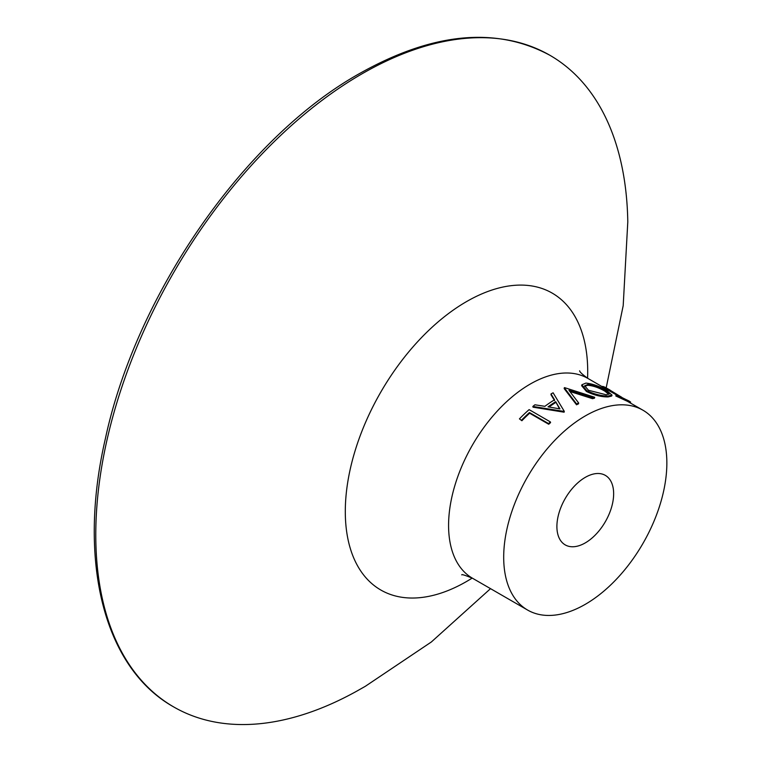 <?xml version="1.0" encoding="UTF-8"?>
<svg xmlns="http://www.w3.org/2000/svg" width="762" height="762" viewBox="0 0 762 762"><rect width="100%" height="100%" fill="white"/><g stroke="black" fill="none" stroke-linecap="round" stroke-linejoin="round"><path stroke-width="1.14" d="M551.002 393.944A116.376 67.189 120 0 1 553.107 392.801L564.213 411.213A116.376 67.189 120 0 0 563.937 411.404L532.857 406.441A116.376 67.189 120 0 1 534.914 404.793L544.868 406.327A116.376 67.189 120 0 1 554.555 399.793L551.002 393.944L550.993 394.773L554.574 400.593M519.436 418.862A116.376 67.189 120 0 1 529.114 409.632L550.393 421.919L550.574 422.605A115.376 66.608 120 0 0 548.726 424.253L529.628 413.223A115.376 66.608 120 0 0 521.884 420.738L519.436 418.862L521.884 420.738M585.273 415.928A115.376 66.608 120 0 0 509.902 517.598A115.376 66.608 120 0 0 527.59 610.048A115.376 66.608 120 0 0 585.273 604.333A115.376 66.608 120 0 0 660.644 502.663A115.376 66.608 120 0 0 642.957 410.213A115.376 66.608 120 0 0 585.273 415.928M564.213 411.213L564.271 411.994A115.376 66.608 120 0 0 564.004 412.185L533.009 407.165L532.857 406.441M585.273 477.364A40.129 23.165 120 0 0 559.06 512.731A40.129 23.165 120 0 0 565.204 544.887A40.129 23.165 120 0 0 585.273 542.896A40.129 23.165 120 0 0 611.486 507.53A40.129 23.165 120 0 0 605.333 475.374A40.129 23.165 120 0 0 585.273 477.364M594.693 397.278A116.376 67.189 120 0 0 592.712 397.774L568.957 390.296L578.644 402.955A116.376 67.189 120 0 0 576.586 403.955L564.309 387.744A116.376 67.189 120 0 1 564.585 387.639L594.693 397.278L594.484 398.183A115.376 66.608 120 0 0 592.522 398.669L569.909 391.497M578.644 402.955L578.577 403.812A115.376 66.608 120 0 0 576.539 404.793L564.185 388.62L564.309 387.744M608.086 396.935C601.228 396.964 594.027 395.154 586.454 391.497L581.625 385.677L581.882 384.781L585.873 383.096C592.503 383.753 599.446 386.21 606.723 390.468L612.029 395.126L608.4 396.011L608.086 396.935L611.657 396.05L612.029 395.126M615.82 395.973L616.306 394.735L629.555 401.317L627.878 400.421L627.393 401.298L615.82 395.973L616.306 394.735M616.277 394.802L607.2 389.639L602.361 388.201L602.342 386.524L602.275 388.106M642.957 410.213L627.393 401.298M606.181 387.848L623.192 305.657L627.793 221.942A376.218 217.208 120 0 0 549.916 55.293A376.218 217.208 120 0 0 361.807 73.933A376.218 217.208 120 0 0 116.034 405.46A376.218 217.208 120 0 0 173.698 706.936A376.218 217.208 120 0 0 356.949 691.048L365.322 686.305L431.359 641.975L490.528 588.655M621.773 397.288L607.676 388.763L607.2 389.639M607.676 388.763L605.39 388.43L604.961 389.334M605.133 387.925L602.78 387.306C601.732 386.067 602.637 386.134 605.485 387.496L609.933 389.992M630.126 402.974L630.65 402.126L629.555 401.317M627.878 400.421L616.239 395.068M608.4 396.011C601.494 396.05 594.255 394.24 586.683 390.592L581.882 384.781M586.683 390.592L586.454 391.497M588.121 384.362L584.654 385.801L588.502 390.277L606.133 394.754L609.257 393.916L605.133 390.173C599.18 386.763 593.512 384.829 588.121 384.362L587.807 385.277L584.597 386.277M608.857 394.325L604.742 391.077C598.799 387.677 593.15 385.734 587.807 385.277M604.742 391.077L605.133 390.173M592.712 397.774L592.522 398.669M576.586 403.955L576.539 404.793M563.937 411.404L564.004 412.185M548.059 406.851L559.946 408.899L555.698 401.688A116.376 67.189 120 0 0 548.059 406.851M559.499 408.823L555.698 401.688M555.727 402.488A115.376 66.608 120 0 0 548.983 407.003M550.393 421.919A116.376 67.189 120 0 0 548.535 423.577L548.726 424.253M548.535 423.577L529.438 412.547L529.628 413.223M529.438 412.547A116.376 67.189 120 0 0 521.618 420.129M579.615 370.808C579.73 371.98 582.473 374.504 587.845 378.4A115.376 66.608 120 0 0 530.162 384.105A115.376 66.608 120 0 0 454.79 485.775A115.376 66.608 120 0 0 472.478 578.234L527.59 610.048M587.578 378.238A171.412 98.965 120 0 0 466.506 301.609A171.412 98.965 120 0 0 345.3 511.54A171.412 98.965 120 0 0 466.506 581.52A171.412 98.965 120 0 0 472.202 578.072M587.845 378.4L602.247 386.705M472.478 578.234C464.963 575.177 461.401 574.062 461.791 574.9M173.698 706.936C103.594 667.76 77.191 560.47 105.356 438.741C136.303 293.913 244.735 137.836 359.302 73.685C432.549 32.433 496.091 26.299 549.916 55.293"/></g></svg>
